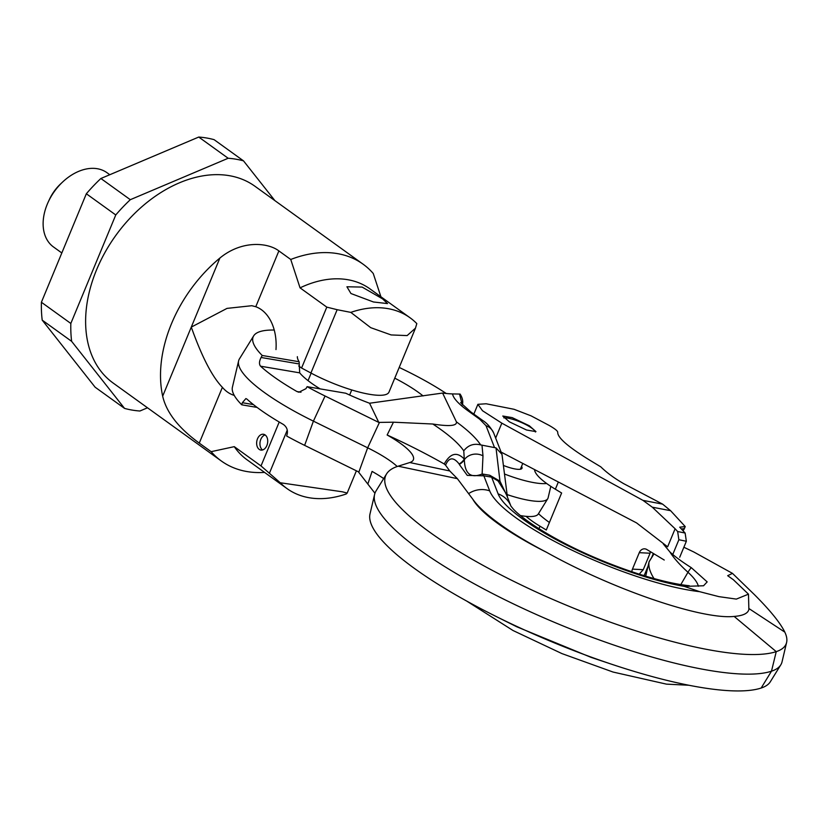 <?xml version="1.0" encoding="UTF-8"?>
<svg xmlns="http://www.w3.org/2000/svg" width="828" height="828" viewBox="0 0 828 828"><rect width="100%" height="100%" fill="white"/><g stroke="black" fill="none" stroke-linecap="round" stroke-linejoin="round"><path stroke-width="1.24" d="M124.552 408.401L95.127 387.204L42.207 320.136L71.632 341.343L124.552 408.401A139.58 96.814 125.8 0 0 139.901 411.009L147.498 407.79M100.881 178.496L198.741 137.055A139.58 96.814 -54.2 0 1 214.1 139.663L243.515 160.87A139.58 96.814 125.8 0 0 228.166 158.262L130.306 199.693A139.58 96.814 125.8 0 0 115.765 214.959L86.34 193.762A139.58 96.814 125.8 0 1 100.881 178.496L130.306 199.693M42.207 320.136A139.58 96.814 125.8 0 1 41.4 302.261L86.34 193.762M41.4 302.261L70.825 323.458A139.58 96.814 125.8 0 0 71.632 341.343M198.741 137.055L228.166 158.262M70.825 323.458L115.765 214.959M243.515 160.87L274.886 200.614M62.7 181.943A45.768 31.743 125.8 0 0 48.231 202.022L49.39 199.496A35.697 24.757 125.8 0 1 60.682 183.837L62.7 181.943A45.768 31.743 125.8 0 1 97.29 168.715A45.768 31.743 -54.2 0 1 107.009 172.721L109.793 174.718M48.231 202.022A45.768 31.743 125.8 0 0 53.499 246.972L61.821 252.964M279.212 422.021L261.017 465.936L234.272 446.654L211.14 451.674A121.281 84.114 125.8 0 0 221.293 460.968L113.125 383.022A121.281 84.114 125.8 0 1 105.135 252.178A121.281 84.114 125.8 0 1 229.18 175.65A121.281 84.114 -54.2 0 1 254.941 186.248L363.099 264.194A121.281 84.114 -54.2 0 1 373.252 273.488L380.921 296.776M264.546 472.405A121.281 84.114 -54.2 0 1 247.054 471.567A121.281 84.114 125.8 0 1 221.293 460.968M298.711 365.966L301.578 368.025L326.801 307.126L300.057 287.854L290.752 259.474A121.281 84.114 125.8 0 1 337.338 253.596A121.281 84.114 -54.2 0 1 363.099 264.194M234.252 395.401A45.768 31.216 99.6 0 1 222.39 387.318L199.269 443.115C188.515 435.176 167.908 418.937 162.671 396.177A121.281 84.114 125.8 0 1 219.886 258.046C242.138 239.747 268.251 242.687 278.881 250.915L255.769 306.722L251.815 305.708L227.017 308.389L191.278 327.112C201.887 356.847 212.258 376.906 222.39 387.318M255.769 306.722A45.768 31.216 99.6 0 1 275.983 349.582M290.752 259.474L278.881 250.915M211.14 451.674L199.269 443.115M265.167 434.969A8.011 5.465 99.6 0 1 267.278 444.346A8.011 5.465 99.6 0 1 260.841 450.07A8.011 5.465 99.6 0 1 259.205 449.366A8.011 5.465 99.6 0 1 257.084 439.999A8.011 5.465 99.6 0 1 263.521 434.276A8.011 5.465 99.6 0 1 265.167 434.969M300.057 287.854A105.259 72.999 -54.2 0 1 369.95 288.868L410.067 317.786A105.259 72.999 -54.2 0 1 416.815 323.603L415.47 328.167L407.128 335.588L391.126 334.936L370.727 327.671L350.813 312.384A105.259 72.999 -54.2 0 1 410.067 317.786M286.995 488.572A105.259 72.999 -54.2 0 1 280.247 482.755L342.409 491.811L347.17 493.064L346.239 493.974A105.259 72.999 -54.2 0 1 286.995 488.572L246.868 459.664A105.259 72.999 -54.2 0 1 234.272 446.654M326.801 307.126L337.151 309.693L310.924 373.014L301.578 368.025M310.924 373.014A57.204 13.279 22.5 0 0 388.984 392.11L415.47 328.167M337.151 309.693L350.813 312.384M382.629 298.908L362.126 287.078L346.922 286.778L350.948 293.526L373.459 301.982L387.514 303.586L382.629 298.908M280.247 482.755L261.017 465.936M262.559 449.966A8.011 5.465 99.6 0 1 262.497 449.925A8.011 5.465 99.6 0 1 260.106 441.769A8.011 5.465 99.6 0 1 265.105 434.938M253.409 404.592L242.345 402.719L245.895 398.568L246.92 399.096A122.958 28.535 -157.5 0 0 283.331 424.433C286.623 426.762 287.916 429.918 287.223 433.913L286.654 436.014A121.509 28.193 22.5 0 0 304.632 445.371L358.327 471.763L374.939 493.25M397.223 466.495A59.492 13.807 22.5 0 0 367.653 447.813L313.408 421.141A125.856 29.208 -157.5 0 1 238.609 360.894L232.409 387.193A121.509 28.193 22.5 0 0 241.766 404.82L257.084 407.417M320.125 388.881A70.711 16.405 -157.5 0 1 299.684 372.848L299.136 361.743A73.361 17.026 -157.5 0 1 297.356 356.671M369.567 403.236A73.361 17.026 -157.5 0 1 345.742 393.228L307.095 386.666A121.509 28.193 22.5 0 0 325.073 396.012L378.779 422.415L369.567 403.236L442.597 393.062L456.425 421.866C457.139 425.902 449.273 426.617 432.806 424.019L393.445 422.197L378.779 422.415M462.479 404.426L462.397 404.892A13.734 7.235 9.8 0 0 462.479 404.426C463.214 401.145 462.417 397.699 460.109 394.076L452.554 393.921A99.246 23.029 -157.5 0 1 442.597 393.062M394.77 378.158A73.361 17.026 -157.5 0 1 423.077 395.939M274.244 330.041A121.509 28.193 22.5 0 0 253.668 335.868A121.509 28.193 22.5 0 0 262.207 355.471L299.136 361.743M446.199 393.476A121.509 28.193 22.5 0 0 399.199 367.446M307.095 386.666L305.967 388.674L298.887 392.224L296.962 391.541A122.958 28.535 -157.5 0 1 260.551 366.193C258.978 364.196 259.164 361.298 261.089 357.479L262.207 355.471M238.609 360.894A125.856 29.208 -157.5 0 1 239.447 358.855L253.668 335.868M242.345 402.719L241.766 404.82M393.445 422.197L387.142 435C407.045 444.036 426.068 453.692 444.232 463.97C450.328 453.092 457.015 451.467 464.28 459.085L463.763 450.846C468.12 445.185 473.751 443.208 480.654 444.905L496.013 447.886L501.985 454.355L507.429 497.121M459.55 394.107L462.231 404.716M367.839 484.028L372.072 471.401A62.7 14.552 -157.5 0 1 383.685 478.584M387.142 435A62.7 14.552 -157.5 0 1 413.1 460.316A62.7 14.552 -157.5 0 1 409.767 462.541L398.154 466.195A217.836 50.549 22.5 0 0 386.562 473.926A217.836 50.549 22.5 0 0 537.641 592.672A217.836 50.549 22.5 0 0 776.24 651.636A179.852 41.742 22.5 0 0 786.6 642.476A179.852 41.742 22.5 0 0 784.809 632.116C780.318 622.894 770.164 610.381 754.349 594.566L732.47 573.369L693.823 551.997L683.866 547.246M463.763 450.846C458.464 443.084 448.134 434.141 432.806 424.019M444.232 463.97L445.557 465.16C448.983 457.191 453.516 456.808 459.136 463.99A13.734 13.031 -19 0 0 464.28 459.085L464.342 459.695C464.787 473.854 470.718 478.625 482.134 474.009L482.983 455.845A13.734 12.182 -177.9 0 0 464.342 459.695A13.734 13.01 -15.7 0 1 459.281 464.404L467.261 475.386L483.852 475.831L491.635 477.166L498.083 480.996L505.98 493.395L510.835 505.867A22.884 21.725 -21.2 0 0 498.125 493.871A123.62 28.69 22.5 0 0 569.126 546.335A123.62 28.69 22.5 0 0 684.342 586.39L703.552 585.769L707.174 581.898L691.308 567.677A22.884 18.661 132.2 0 0 687.975 572.272A218.737 50.756 -157.5 0 1 669.893 551.934C674.675 556.426 681.806 561.674 691.308 567.677M482.983 455.845L481.999 445.247M748.998 608.601C748.636 613.062 743.689 615.67 734.146 616.425C701.813 619.934 612.689 589.339 546.48 552.276A133.857 31.06 22.5 0 1 472.747 499.149L457.366 478.656L449.749 470.956L445.557 465.16M482.134 474.009A13.734 8.88 -79.2 0 0 483.852 475.831L489.7 490.88A132.78 30.812 22.5 0 0 572.251 550.299A132.78 30.812 22.5 0 0 699.65 591.678L718.901 596.636L736.34 599.099L748.471 594.162L733.349 579.714L727.677 575.698L732.47 573.369M498.125 493.871L491.635 477.166A13.734 9.367 -80.4 0 1 489.731 475.241L482.31 473.989A13.734 9.367 -80.4 0 0 484.214 475.903M489.731 475.241L499.967 481.171A13.734 5.351 -45.3 0 1 498.083 480.996M496.013 447.886L499.967 481.171L506.891 495.724M546.646 483.49A52.019 12.068 -157.5 0 1 504.697 474.092M521.526 466.423A19.448 4.513 -157.5 0 1 522.002 468.275A19.448 4.513 -157.5 0 1 503.683 465.553M699.65 591.678L684.342 586.39M669.893 551.934L663.269 543.924M654.016 578.575A223.653 51.905 -157.5 0 1 649.069 561.829A13.734 3.188 -157.5 0 1 649.08 561.777A13.734 3.188 -157.5 0 1 649.173 561.56L653.954 553.828M786.6 642.476L782.036 661.872A183.06 42.476 -157.5 0 1 780.804 664.832A183.06 42.476 -157.5 0 1 771.489 671.197A221.045 51.295 -157.5 0 1 536.937 614.769A221.045 51.295 -157.5 0 1 374.598 494.461A221.045 51.295 -157.5 0 1 376.078 490.869L386.562 473.926M374.598 494.461L370.023 513.857A217.836 50.549 22.5 0 0 494.896 615.866A217.836 50.549 22.5 0 0 611.83 664.304A217.836 50.549 22.5 0 0 761.16 688.037A179.852 41.742 22.5 0 0 770.319 681.786L780.804 664.832M611.83 664.304L591.068 657.37L516.755 626.775L494.896 615.866M550.806 486.357L548.105 497.835A54.917 12.741 -157.5 0 1 547.732 498.725L538.252 514.043A52.019 12.068 -157.5 0 1 520.45 515.575M547.732 498.725A54.917 12.741 -157.5 0 1 507.129 494.595M472.747 499.149A151.079 35.055 22.5 0 0 546.48 552.276M501.095 452.078L636.556 522.903L667.637 546.811L675.11 528.771L652.298 507.191L642.973 500.371L501.83 423.16L482.507 410.74L477.88 404.323L486.15 403.774L514.064 409.291L531.058 415.842L549.047 425.375C554.832 428.676 557.73 430.974 557.72 432.278C557.441 437.681 568.474 447.203 590.819 460.823L600.828 466.868C610.691 476.597 622.842 483.014 623.173 483.386L662.607 504.128L670.587 510.69L685.222 526.556L679.726 527.188L685.129 533.046L686.35 541.264L679.716 557.265M529.361 425.789L512.18 417.612L502.782 416.029L509.365 421.835L526.556 430.011L535.944 431.605L529.361 425.789M535.426 431.988A18.309 4.243 22.5 0 0 529.113 426.41A18.309 4.243 22.5 0 0 503.828 417.861M675.11 528.771L677.646 531.524L678.867 539.742L672.76 554.481M685.222 526.556L684.414 528.512A5.982 4.875 92.9 0 1 682.934 530.665M644.122 575.698A26.051 21.228 92.9 0 1 644.319 575.212L643.19 575.408M653.333 553.456L651.605 557.627M648.024 566.28L644.319 575.212M549.409 522.489A91.525 21.238 -157.5 0 1 538.479 513.67M534.495 469.538A32.033 7.431 -157.5 0 1 534.598 470.035A59.492 13.807 -157.5 0 0 555.36 489.213L561.622 492.991L546.294 530.013L540.022 526.225A59.492 13.807 -157.5 0 1 526.07 516.341M631.857 571.755A6.862 5.599 92.9 0 1 632.457 569.126L639.268 552.68L650.083 553.228L643.263 569.674L639.816 573.442A6.862 5.599 92.9 0 0 639.961 574.404M664.242 560.028L646.803 549.513A6.862 5.599 -87.1 0 0 644.598 548.829A6.862 5.599 -87.1 0 0 639.268 552.68M650.311 551.634L650.083 553.228M219.886 258.046L162.671 396.177M287.264 430.115L269.359 473.347M325.073 396.012L313.408 421.141L304.632 445.371M379.462 422.383L367.653 447.813L358.772 472.322M452.554 393.921A73.889 17.15 22.5 0 0 467.789 410.647L479.691 419.216L486.026 425.695L494.44 447.358M480.654 444.905C476.255 438.178 468.182 430.498 456.425 421.866M467.789 410.647A13.734 9.522 -54.2 0 1 470.708 411.847L460.585 402.667M469.01 493.374A22.884 21.725 -21.2 0 1 489.7 490.88M486.026 425.695A13.734 13.041 -21.2 0 1 493.705 433.054L493.705 433.054C490.662 427.3 486.957 423.087 482.61 420.417L470.708 411.847M479.691 419.216A13.734 9.522 -54.2 0 1 482.61 420.417M698.366 586.265A101.026 23.443 22.5 0 0 687.975 572.272L680.823 584.589M653.996 553.849L649.069 561.829L645.695 576.174L649.08 561.777M734.146 616.425L776.24 651.636L771.489 671.197L761.16 688.037M457.366 478.656L398.154 466.195M449.749 470.956L409.767 462.541M749.04 608.632L784.809 632.116M298.898 363.906L261.089 357.479M299.684 372.848L260.551 366.193M300.978 392.224L296.962 391.541M642.973 500.371L662.607 504.128M652.298 507.191L670.587 510.69M685.129 533.046L677.646 531.524M686.35 541.264L678.867 539.742M681.434 529.03L684.414 528.512M540.022 526.225L538.987 528.719M555.36 489.213L558.341 482.01M632.457 569.126L643.263 569.674M495.661 438.074L501.83 423.16M347.17 493.064L356.392 470.811M349.633 395.028L351.745 389.947M308.047 380.632L311.152 373.138M501.985 454.355L493.705 433.054M510.938 506.146L512.542 508.113C516.092 512.749 531.09 525.521 561.27 541.522C601.231 562.905 656.366 582.363 689.32 585.738M688.886 685.253L666.457 684.135L613.051 672.046L561.922 653.592L513.039 630.522L466.671 601.056M748.874 609.46L748.471 594.162M477.818 404.488L473.844 414.103M522.779 463.411L520.367 469.238"/></g></svg>
